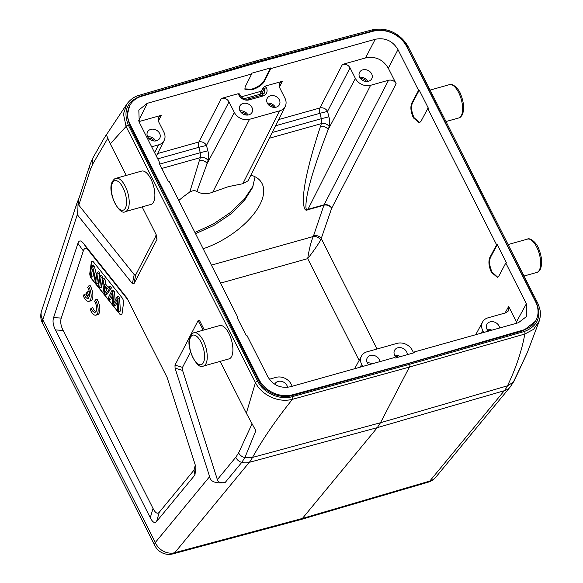 <?xml version="1.0" encoding="UTF-8"?>
<svg xmlns="http://www.w3.org/2000/svg" width="583" height="583" viewBox="0 0 583 583"><rect width="100%" height="100%" fill="white"/><g stroke="black" fill="none" stroke-linecap="round" stroke-linejoin="round"><path stroke-width="0.87" d="M371.663 30.017L255.288 61.098L139.25 95.299A1.968 0.838 73.6 0 1 140.314 96.188L256.331 61.995L372.705 30.914A1.968 0.853 -105 0 0 371.677 30.01C387.79 26.257 401.556 34.805 408.246 46.829A1.968 0.736 153.2 0 0 407.021 46.72L536.404 302.847C541.782 316.613 537.817 326.137 524.503 331.435A1.968 0.867 -106 0 1 524.809 334.052C521.894 350.478 516.123 367.727 507.487 385.815L380.502 422.726L377.303 427.638L249.291 462.348A78.639 33.515 74.8 0 0 252.49 457.436C262.918 438.853 276.225 419.483 292.418 399.333C276.422 403.407 260.528 393.328 255.463 382.616L246.347 413.201L255.842 430.742L244.889 457.582L252.49 457.436L380.502 422.726L409.404 367.064L524.809 334.052L533.562 329.337L539.137 321.248L540.23 316.671M539.151 321.255L527.353 352.482L513.332 382.178L507.487 385.815A78.639 33.952 -106.2 0 1 504.295 390.719L377.303 427.638L302.424 518.433L300.711 519.599M493.582 407.131L435.88 477.105A15.726 13.613 39.5 0 1 429.795 481.055L504.295 390.719A15.726 13.613 -140.5 0 0 510.22 386.959L514.038 381.129M493.604 407.109L510.3 386.864A7.863 6.807 -140.5 0 1 510.22 386.959L493.553 407.167M254.99 61.368L256.331 61.995L256.746 62.826M129.623 105.8A26.344 21.637 -152.6 0 1 141.793 96.21L256.921 62.775L373.018 31.263A26.344 21.637 -152.6 0 1 406.737 46.669L535.544 301.666A26.344 21.637 -152.6 0 1 536.017 320.249A26.344 21.637 -152.6 0 1 523.84 329.84L408.712 363.267L292.615 394.786A26.344 21.637 -152.6 0 1 258.896 379.373L130.089 124.376A26.344 21.637 -152.6 0 1 129.623 105.8L127.13 115.674L129.623 125.279L258.429 380.276C264.055 391.987 280.008 399.209 292.207 395.573L408.61 363.471L523.432 330.619L535.566 321.102M408.712 363.267L409.404 367.064L292.418 399.333A1.968 0.823 74.6 0 0 292.112 396.71C279.753 400.419 263.363 393.022 257.671 381.144L128.289 125.01C122.918 111.236 126.926 101.631 140.314 96.188M190.539 351.913L182.501 367.392L182.588 370.402L217.364 479.605C217.94 482.207 220.527 483.198 225.111 482.571C215.557 483.664 210.39 481.682 209.618 476.639L155.304 542.503A15.726 13.613 39.5 0 0 174.798 552.684A15.726 6.814 75 0 1 173.064 553.85A15.726 15.726 0 0 1 154.947 545.754A15.726 5.917 -26.8 0 1 155.304 542.503L42.807 319.797L77.291 214.668L76.985 203.001L79.077 197.943M252.06 423.775L238.622 452.911L235.787 457.261L217.364 479.605M246.347 413.201L220.17 361.373M204.269 329.898L200.086 321.612C199.269 320.023 198.599 319.71 198.074 320.665L174.987 365.133L175.068 368.143L209.618 476.639M142.135 206.899L156.55 235.43L157.009 239.365L133.915 283.834L132.377 283.63L77.291 214.668M129.477 100.917L126.89 104L123.443 113.955L126.081 126.482L110.289 143.848L126.241 175.425M156.579 521.501L194.933 474.985L195.903 467.646L195.057 464.345L167.117 377.456L126.839 297.833L83.384 243.271C80.84 240.13 79.018 240.167 77.933 243.366L53.585 317.604C52.47 321.124 53.082 325.241 55.421 329.934L150.283 517.733C152.659 522.361 154.757 523.614 156.579 521.501L159.312 512.195L194.03 470.102L195.276 465.066M229.039 358.88A17.301 7.419 -105.7 0 0 231.589 356.534A17.301 7.419 -105.7 0 0 230.351 336.712A17.301 7.419 -105.7 0 0 219.682 325.569L194.037 332.769A17.301 7.419 74.3 0 1 204.699 343.919A17.301 7.419 74.3 0 1 205.945 363.741A17.301 7.419 74.3 0 1 205.668 364.222A17.301 7.419 74.3 0 1 203.394 366.088L229.039 358.88M151.012 204.407A17.301 7.419 -105.7 0 0 153.562 202.061A17.301 7.419 -105.7 0 0 152.316 182.239A17.301 7.419 -105.7 0 0 141.654 171.089L116.01 178.296A17.301 7.419 74.3 0 1 126.671 189.446A17.301 7.419 74.3 0 1 127.91 209.261A17.301 7.419 74.3 0 1 127.641 209.742A17.301 7.419 74.3 0 1 125.367 211.607L151.012 204.407M110.289 143.848L106.332 134.753L103.497 139.242M78.756 205.209L90.452 169.551L92.726 164.078L92.588 158.54L89.826 165.178L78.603 199.379L78.362 204.56L134.207 274.622L135.744 274.826L155.792 236.217L156.04 234.424M92.726 164.078L107.833 138.244M253.262 185.831L244.124 199.371L230.365 212.533L213.444 223.938L194.933 232.479M195.538 233.681L213.903 225.41L230.606 214.158L244.051 201.033L252.534 187.639L255.092 176.78M279.41 87.173L282.289 81.321L279.483 83.558L279.629 87.639L284.963 98.206A11.806 9.692 -152.6 0 1 285.225 106.419L248.023 180.825L242.834 183.725L228.456 186.626L212.737 192.179C207.045 194.401 201.754 194.175 196.865 191.501C194.941 190.247 192.579 190.437 189.781 192.077A59.765 29.092 149 0 0 178.784 200.516M203.154 248.766A59.765 29.092 149 0 0 261.556 182.632A59.765 29.092 149 0 0 250.872 175.119M239.394 94.227L238.192 93.71L221.409 98.425C224.695 97.784 227.224 98.928 229.002 101.865L234.337 112.424A11.806 9.692 -152.6 0 0 249.531 119.304L279.629 110.85A11.806 9.692 -152.6 0 0 285.225 106.419M196.865 191.501L207.125 163.575L234.337 112.424M189.781 192.077L199.357 160.573A5.896 4.467 -161.3 0 1 207.125 163.575L208.131 160.617C208.933 158.022 208.845 154.75 207.869 150.808L206.462 145.415L198.854 147.31A5.896 2.529 74.3 0 1 198.869 141.975A5.896 4.802 -152.6 0 1 206.462 145.415L229.002 101.865M320.752 239.926C318.821 237.376 316.314 236.239 313.231 236.523C310.965 241.879 309.121 249.254 307.707 258.633C313.443 251.273 317.793 245.035 320.752 239.926L331.676 208.24L396.134 83.697C394.356 80.767 391.82 79.616 388.54 80.257L370.591 85.3L307.962 209.333C305.419 211.039 305.222 205.879 307.387 193.862C310.382 179.316 317.312 157.884 328.178 129.572A5.896 4.467 -161.3 0 0 320.41 126.569C310.55 156.601 304.96 179.141 303.641 194.19C303 206.593 304.384 211.789 307.788 209.771L323.9 205.238L313.574 235.7A5.896 4.467 -161.3 0 1 321.342 238.702L377.055 348.991M282.289 81.321L265.505 86.036L263.29 87.516L261.395 91.188L262.182 92.741L264.106 89.126L263.29 87.516M239.985 110.843A6.879 5.655 27.4 0 0 246.121 115.033A6.879 5.655 27.4 0 0 252.075 112.33A6.879 5.655 27.4 0 0 251.958 107.476A6.879 5.655 27.4 0 0 245.822 103.278A6.879 5.655 27.4 0 0 239.868 105.989A6.879 5.655 27.4 0 0 239.985 110.843M267.342 103.155A6.879 5.655 27.4 0 0 273.478 107.352A6.879 5.655 27.4 0 0 279.432 104.648A6.879 5.655 27.4 0 0 279.315 99.795A6.879 5.655 27.4 0 0 273.179 95.597A6.879 5.655 27.4 0 0 267.225 98.301A6.879 5.655 27.4 0 0 267.342 103.155M239.467 93.899L240.247 95.437A1.968 0.736 -26.8 0 0 239.008 95.328L238.192 93.71M151.653 146.799L158.569 144.854A11.806 9.692 -152.6 0 0 164.173 140.423A11.806 9.692 -152.6 0 0 163.903 132.21L158.569 121.643L158.423 117.562L161.236 115.325L138.936 121.592M413.515 352.926L413.981 352.052L518.382 322.734L526.566 316.482L526.376 303.772L505.796 263.028L498.982 275.825L497.328 277.326L491.411 272.312C488.787 266.453 488.248 261.548 489.786 257.613L496.592 244.816L427.762 108.555L420.955 121.344L419.301 122.853L413.376 117.839C410.76 111.98 410.221 107.075 411.758 103.133L418.565 90.343L397.978 49.599C392.65 40.803 385.057 37.363 375.204 39.287L270.804 68.612L264.281 81.533C261.978 85.125 257.832 87.909 251.849 89.877L244.896 89.221L245.13 86.911L251.652 73.99L147.259 103.315L138.827 110.027L139.257 122.27L159.844 163.014L159.451 163.787M396.134 83.697L388.329 68.247C382.995 59.451 375.401 56.012 365.548 57.936L342.461 64.422C345.748 63.78 348.277 64.924 350.055 67.861L355.397 78.421A11.806 9.692 -152.6 0 0 370.591 85.3M244.08 98.753L259.996 94.278L261.395 91.188L241.231 96.851M159.618 164.122L200.261 152.702L200.348 157.621L161.804 168.443M413.981 352.052L414.309 352.708L395.157 358.086L394.829 357.437L290.436 386.762C280.583 388.679 272.99 385.246 267.655 376.45L247.075 335.699L246.39 335.895L237.186 317.684L237.871 317.487L237.485 318.26M237.871 317.487L169.041 181.226L168.356 181.422L159.159 163.204L159.844 163.014M251.652 73.99L251.324 73.341L270.476 67.963L270.804 68.612M496.592 244.816L497.277 244.627L506.474 262.838L505.796 263.028M418.565 90.343L419.25 90.154L428.447 108.365L427.762 108.555M244.773 88.878L251.521 89.221C257.504 87.253 261.65 84.477 263.953 80.884L270.476 67.963M147.659 136.772A6.879 5.655 27.4 0 0 153.788 140.969A6.879 5.655 27.4 0 0 159.749 138.266A6.879 5.655 27.4 0 0 159.625 133.412A6.879 5.655 27.4 0 0 153.489 129.215A6.879 5.655 27.4 0 0 147.535 131.918A6.879 5.655 27.4 0 0 147.659 136.772M147.667 136.794A6.879 5.655 -152.6 0 1 155.69 140.955M154.131 141.006A5.305 4.358 27.4 0 0 148.519 138.091M292.236 386.252L291.223 384.248A11.806 9.692 -152.6 0 0 276.021 377.369L269.382 379.234M287.536 387.316A6.879 5.655 27.4 0 0 286.938 385.45A6.879 5.655 27.4 0 0 280.809 381.253A6.879 5.655 27.4 0 0 274.848 383.964A6.879 5.655 27.4 0 0 274.768 384.117M413.573 352.817L412.276 350.245A11.806 9.692 -152.6 0 0 397.081 343.365L366.984 351.819A11.806 9.692 -152.6 0 0 361.496 356.031A11.806 9.692 -152.6 0 0 361.649 364.462L362.662 366.467M379.897 361.628A6.879 5.655 27.4 0 0 379.271 359.514A6.879 5.655 27.4 0 0 373.135 355.317A6.879 5.655 27.4 0 0 367.181 358.028A6.879 5.655 27.4 0 0 367.305 362.881A6.879 5.655 27.4 0 0 368.696 364.776M407.277 354.683A6.879 5.655 27.4 0 0 406.628 351.833A6.879 5.655 27.4 0 0 400.492 347.636A6.879 5.655 27.4 0 0 394.538 350.339A6.879 5.655 27.4 0 0 394.662 355.193A6.879 5.655 27.4 0 0 396.688 357.656M483.722 332.463L482.709 330.459A11.806 9.692 -152.6 0 1 482.556 322.027A11.806 9.692 -152.6 0 1 488.044 317.815L505.986 312.772L508.719 310.688L508.653 306.454L505.053 313.035M517.019 323.113L508.653 306.454M497.277 244.627L490.471 257.416C488.933 261.359 489.472 266.263 492.096 272.123L497.663 277.202M499.587 328.01A6.879 5.655 27.4 0 0 498.961 325.897A6.879 5.655 27.4 0 0 492.824 321.699A6.879 5.655 27.4 0 0 486.863 324.41A6.879 5.655 27.4 0 0 486.987 329.257A6.879 5.655 27.4 0 0 488.386 331.159M486.994 329.278A6.879 5.655 -152.6 0 1 491.79 330.197M489.756 330.772A5.305 4.358 27.4 0 0 487.854 330.576M272.188 132.501L321.313 118.699L321.401 123.618L269.31 138.244M359.675 77.218A6.879 5.655 27.4 0 0 365.811 81.416A6.879 5.655 27.4 0 0 371.765 78.712A6.879 5.655 27.4 0 0 371.641 73.859A6.879 5.655 27.4 0 0 365.512 69.661A6.879 5.655 27.4 0 0 359.551 72.365A6.879 5.655 27.4 0 0 359.675 77.218M359.682 77.24A6.879 5.655 -152.6 0 1 367.705 81.401M366.153 81.452A5.305 4.358 27.4 0 0 360.542 78.537M275.555 125.76L319.907 113.306L321.313 118.699L328.921 116.804L327.515 111.411L319.907 113.306A5.896 2.529 74.3 0 1 319.921 107.972A5.896 4.802 -152.6 0 1 327.515 111.411L350.055 67.861M419.25 90.154L412.436 102.943C410.906 106.886 411.445 111.783 414.061 117.649L419.629 122.729M367.312 362.896A6.879 5.655 -152.6 0 1 372.1 363.821M370.074 364.39A5.305 4.358 27.4 0 0 368.164 364.193M394.669 355.215A6.879 5.655 -152.6 0 1 400.281 356.643M398.568 357.131A5.305 4.358 27.4 0 0 395.522 356.512M239.999 110.857A6.879 5.655 -152.6 0 1 248.015 115.026M246.463 115.07A5.305 4.358 27.4 0 0 240.852 112.155M267.357 103.176A6.879 5.655 -152.6 0 1 275.373 107.338M273.821 107.389A5.305 4.358 27.4 0 0 268.209 104.474M203.474 328.324L202.549 328.79L201.587 330.656M127.888 299.8L88.754 250.807C86.211 247.673 84.389 247.702 83.303 250.909L61.266 318.092C60.158 321.612 60.77 325.729 63.11 330.423L153.023 508.427C155.399 513.055 157.49 514.315 159.312 512.195M122.022 297.702L93.564 262.073A3.935 1.683 -105.7 0 0 92.092 261.271A3.935 1.683 -105.7 0 0 91.516 261.803A3.935 1.683 -105.7 0 0 91.261 262.685L89.826 273.121A3.935 1.683 -105.7 0 0 91.312 278.477L119.77 314.106A3.935 1.683 -105.7 0 0 121.249 314.907A3.935 1.683 -105.7 0 0 121.825 314.375A3.935 1.683 -105.7 0 0 122.08 313.501L123.516 303.058A3.935 1.683 -105.7 0 0 122.022 297.702M95.947 315.148L97.653 314.667A9.831 4.219 -105.7 0 0 99.839 308.881A9.831 4.219 -105.7 0 0 97.121 299.37L95.408 299.851L94.628 301.353A6.865 2.944 74.3 0 1 96.654 308.086A6.865 2.944 74.3 0 1 95.138 312.255A6.865 2.944 74.3 0 1 91.057 308.225L90.27 309.741A9.831 4.219 -105.7 0 0 95.947 315.148A9.831 4.219 -105.7 0 0 98.133 309.362A9.831 4.219 -105.7 0 0 95.408 299.851M91.057 308.225L92.77 307.744A6.865 2.944 -105.7 0 0 95.903 311.708M88.98 301.345L90.693 300.864A9.831 4.219 -105.7 0 0 92.879 295.078A9.831 4.219 -105.7 0 0 90.154 285.568L88.448 286.049L87.669 287.55A6.865 2.944 74.3 0 1 89.505 296.652L87.115 291.923L86.335 293.424L88.718 298.146A6.865 2.944 74.3 0 1 88.171 298.46A6.865 2.944 74.3 0 1 84.098 294.422L83.311 295.938A9.831 4.219 -105.7 0 0 88.98 301.345A9.831 4.219 -105.7 0 0 91.167 295.559A9.831 4.219 -105.7 0 0 88.448 286.049M89.549 292.87L88.827 291.442L87.115 291.923M84.098 294.422L85.803 293.941A6.865 2.944 -105.7 0 0 88.478 297.673M121.33 314.878A3.935 1.683 74.3 0 1 119.945 314.062L91.487 278.434A3.935 1.683 74.3 0 1 90.336 276.116M90.219 275.701A3.935 1.683 74.3 0 1 90.001 273.077L91.429 262.634A3.935 1.683 74.3 0 1 91.684 261.76A3.935 1.683 74.3 0 1 92.18 261.25M111.535 287.805L110.384 286.362L108.671 286.843L109.83 288.286L111.535 287.805L106.951 294.298L105.239 294.779L104.066 293.307L102.142 278.659L103.847 278.178L105.086 279.731L105.61 284.089L108.285 287.434M99.802 273.114L98.76 271.809L97.048 272.29L98.09 273.595L99.802 273.114L98.367 283.557L96.661 284.038L95.546 282.638L92.354 269.04L91.225 277.231L92.937 276.757L93.389 273.456M96.596 275.591L94.446 266.409L93.331 265.01L91.618 265.491L92.733 266.89L94.446 266.409M102.797 276.859L101.704 275.497L99.999 275.978L101.085 277.34L102.797 276.859L102.564 278.543M101.085 277.34L99.649 287.783L101.362 287.302L102.338 280.183M115.084 300.478L114.523 291.544L113.474 290.232L111.768 290.713L112.818 292.025L114.523 291.544M117.234 302.191L115.711 305.259L113.998 305.74L112.687 304.1L112.104 292.848L109.174 299.698L110.879 299.217L112.169 296.23M117.897 298.387L118.641 311.555L120.353 311.074L119.61 297.906L118.495 296.521L116.789 297.002L117.897 298.387L119.61 297.906M109.83 288.286L105.239 294.779M102.142 278.659L103.373 280.212L105.086 279.731M103.373 280.212L103.898 284.57L105.61 284.089M103.898 284.57L107.338 288.869L108.671 286.843M105.545 291.536L106.871 289.605L104.08 286.115L104.831 292.972L105.545 291.536M106.339 290.378L106.15 288.702M98.09 273.595L96.661 284.038M91.225 277.231L90.183 275.927L91.618 265.491M92.733 266.89L95.925 280.496L97.048 272.29M99.649 287.783L98.563 286.421L99.999 275.978M112.818 292.025L113.539 303.692L116.789 297.002M118.641 311.555L117.533 310.163L117.168 299.181L113.998 305.74M109.174 299.698L108.081 298.328L111.768 290.713M536.404 302.847A1.968 0.736 -26.8 0 1 537.621 302.956M510.431 386.697A7.863 6.807 -140.5 0 1 510.3 386.857L514.046 381.136L526.748 353.852M300.806 519.57L428.177 482.192A15.726 6.675 -106.4 0 0 429.795 481.055L302.424 518.433L174.798 552.684L249.291 462.348A15.726 13.613 -140.5 0 1 241.777 462.363A7.863 6.807 -140.5 0 1 235.787 457.261M372.705 30.914C384.999 27.335 401.33 34.834 407.021 46.72M524.503 331.435L409.098 364.448L292.112 396.71M128.289 125.01A1.968 0.736 153.2 0 0 126.081 126.482L255.463 382.616A1.968 0.736 -26.8 0 1 257.671 381.144M225.111 482.571L241.777 462.363L244.889 457.582C242.04 456.89 239.956 455.338 238.622 452.911M155.792 236.217L157.009 239.365M133.915 283.834L135.744 274.826M90.452 169.551A7.863 5.983 -161.8 0 1 89.818 165.2M134.207 274.622L132.377 283.63M41.539 311.052A15.726 11.966 18.2 0 0 42.807 319.797A15.726 5.917 153.2 0 0 42.45 323.048A15.726 15.726 0 0 1 41.539 311.052L76.985 203.001M249.531 119.304L212.737 192.179M242.834 183.725L279.629 110.85M320.41 126.569L321.401 123.618A5.896 4.467 18.7 0 1 329.184 126.613C329.985 124.019 329.898 120.747 328.921 116.804M313.574 235.7L313.231 236.523L211.418 265.119M199.357 160.573L200.348 157.621A5.896 4.467 18.7 0 1 208.131 160.617M239.008 95.328A7.841 6.442 27.4 0 0 249.101 99.897L262.78 96.057A7.841 6.442 27.4 0 0 266.329 87.661L265.505 86.036M221.409 98.425L198.869 141.975L157.599 153.569M158.357 121.177L161.236 115.325M138.623 120.856L147.259 103.315M375.204 39.287L365.548 57.936M342.461 64.422L319.921 107.972L278.652 119.566M260.033 94.184A1.968 0.736 153.2 0 0 262.182 92.741A5.815 4.773 -152.6 0 1 262.729 94.759M262.78 96.057A1.968 0.845 -105.7 0 0 261.738 95.16L264.179 93.324A5.874 4.824 27.4 0 0 264.106 89.126A1.968 0.736 -26.8 0 1 266.329 87.661M261.738 95.16L248.059 99.001A1.968 0.845 74.3 0 1 249.101 99.897M259.996 94.278A3.848 3.155 -152.6 0 1 260.324 95.561M157.738 158.853L198.854 147.31L200.261 152.702L207.869 150.808M154.619 152.68L158.569 144.854M523.432 330.619L523.84 329.84M292.615 394.786L292.207 395.573M258.429 380.276L258.896 379.373M130.089 124.376L129.623 125.279M263.953 80.884L264.281 81.533M361.649 364.462L360.221 367.159M482.709 330.459L481.274 333.155M526.376 303.772L516.458 321.903M388.329 68.247L397.978 49.599M489.786 257.613L490.471 257.416M359.128 360.432L307.707 258.633L220.512 283.127M331.676 208.24A5.896 4.467 18.7 0 0 323.9 205.238A5.896 2.529 74.3 0 1 324.082 204.801A5.896 4.802 -152.6 0 1 331.676 208.24M388.54 80.257L324.082 204.801L307.962 209.333A5.896 2.529 -105.7 0 0 307.788 209.771M355.397 78.421L328.178 129.572L329.184 126.613M411.758 103.133L412.436 102.943M198.074 320.665L202.549 328.79M175.068 368.143L182.588 370.402M182.501 367.392L174.987 365.133M194.03 470.102L194.933 474.985M153.023 508.427L150.283 517.733M55.421 329.934L63.11 330.423M77.933 243.366L83.303 250.909M61.266 318.092L53.585 317.604M88.754 250.807L83.384 243.271M125.935 296.543L127.692 299.414M117.183 300.464L116.527 300.646M112.104 294.4L111.382 294.604M203.416 362.59A15.333 6.581 74.3 0 1 192.973 357.671A15.333 6.581 74.3 0 1 190.597 337.222A15.333 6.581 74.3 0 1 201.04 342.148A15.333 6.581 74.3 0 1 203.416 362.59M125.381 208.116A15.333 6.581 74.3 0 1 114.946 203.197A15.333 6.581 74.3 0 1 112.57 182.749A15.333 6.581 74.3 0 1 123.006 187.668A15.333 6.581 74.3 0 1 125.381 208.116M536.812 272.429A17.301 7.419 -105.7 0 0 539.362 270.082A17.301 7.419 -105.7 0 0 539.705 269.317A17.301 7.419 -105.7 0 0 537.861 249.619A17.301 7.419 -105.7 0 0 527.455 239.117C529.204 237.405 536.535 241.719 539.049 249.626C542.037 257.562 542.445 264.143 540.281 269.368C538.911 271.401 537.752 272.421 536.812 272.429L524.022 276.021M458.777 117.955A17.301 7.419 -105.7 0 0 461.328 115.609A17.301 7.419 -105.7 0 0 461.678 114.844A17.301 7.419 -105.7 0 0 459.827 95.146A17.301 7.419 -105.7 0 0 449.42 84.644C451.176 82.932 458.508 87.246 461.022 95.153C464.002 103.089 464.418 109.662 462.253 114.887C460.883 116.928 459.725 117.948 458.777 117.955L445.988 121.548M408.246 46.829L537.628 302.963C540.681 310.156 541.33 313.975 539.158 321.218M428.148 482.199A15.726 15.726 0 0 0 435.88 477.105M139.25 95.299C134.607 96.428 130.483 99.329 126.89 104L103.767 138.79M103.876 138.623L92.58 158.532M154.947 545.754L42.45 323.048M173.056 553.85L300.69 519.606M248.059 99.001C244.758 99.576 242.156 98.389 240.247 95.437M164.173 140.423L156.339 156.084M535.58 321.087L536.017 320.249M361.496 356.031L354.668 368.718M482.556 322.027L475.721 334.715M194.037 332.769C193.075 332.791 191.916 333.811 190.568 335.837C184.374 345.355 197.367 370.846 203.394 366.088M116.01 178.296C115.048 178.318 113.889 179.338 112.534 181.364C106.346 190.881 119.333 216.373 125.367 211.607M527.455 239.117L508.121 244.547M449.42 84.644L430.086 90.073"/></g></svg>
